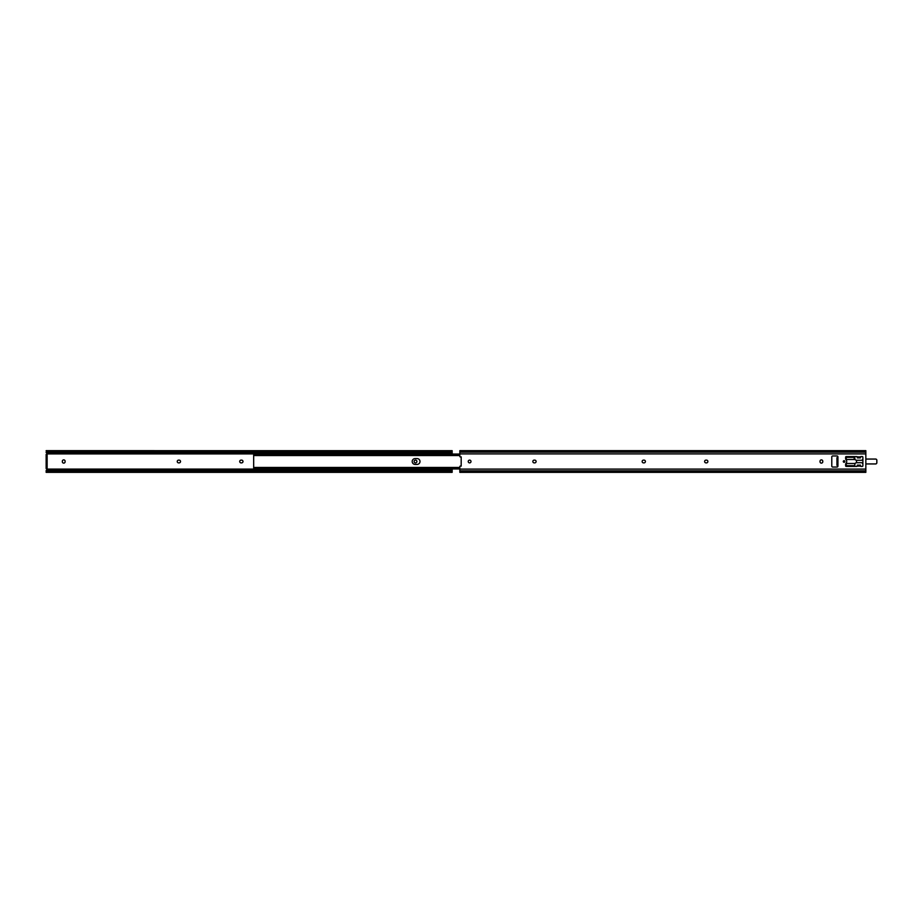 <?xml version="1.0" encoding="UTF-8"?>
<svg xmlns="http://www.w3.org/2000/svg" width="923" height="923" viewBox="0 0 923 923"><rect width="100%" height="100%" fill="white"/><g stroke="black" fill="none" stroke-linecap="round" stroke-linejoin="round"><path stroke-width="1.38" d="M46.15 452.062L46.819 452.062L46.15 450.678L46.819 451.37A1.846 1.304 0 0 0 47.996 451.659L47.996 452.362A1.846 1.304 180 0 1 46.819 452.062L46.15 452.455L47.2 453.908A0.796 0.796 0 0 1 46.462 454.428L47.131 454.428L47.131 455.662L46.15 455.662L46.15 467.338L47.131 467.338L47.131 455.662M47.131 467.338L47.131 468.572L46.462 468.572A0.796 0.796 0 0 1 47.2 469.092L46.15 470.545L46.819 470.938A1.846 1.304 0 0 1 47.996 470.638L450.309 470.638A1.846 1.304 0 0 1 451.485 470.938L452.155 471.157L452.155 472.345L451.485 471.63A1.846 1.304 180 0 0 450.309 471.341L450.309 470.638M416.896 461.5A1.385 1.385 0 0 0 415.512 460.116A1.385 1.385 0 0 0 414.127 461.5A1.385 1.385 0 0 0 415.512 462.885A1.385 1.385 0 0 0 416.896 461.5M239.715 461.5A1.385 1.385 0 0 0 241.099 462.885L241.595 462.885A1.385 1.385 0 0 0 242.98 461.5A1.385 1.385 0 0 0 241.595 460.116L241.099 460.116A1.385 1.385 0 0 0 239.715 461.5M177.251 461.5A1.385 1.385 0 0 0 178.635 462.885L179.131 462.885A1.385 1.385 0 0 0 180.516 461.5A1.385 1.385 0 0 0 179.131 460.116L178.635 460.116A1.385 1.385 0 0 0 177.251 461.5M65.118 461.258A1.385 1.385 0 0 0 63.733 459.873A1.385 1.385 0 0 0 62.349 461.258L62.349 461.742A1.385 1.385 0 0 0 63.733 463.127A1.385 1.385 0 0 0 65.118 461.742L65.118 461.258M47.996 451.659L450.309 451.659A1.846 1.304 0 0 0 451.485 451.37L452.155 450.678L452.155 454.047M452.155 468.953L452.155 471.157L451.485 470.938L452.155 470.938M46.15 450.655L452.155 450.678M47.131 468.572L46.15 468.572L46.15 467.338M46.15 455.662L46.15 454.428L47.131 454.428M47.996 470.638L47.996 471.341A1.846 1.304 180 0 0 46.819 471.63L46.15 472.345L46.15 471.63M452.155 472.345L46.15 472.345L46.819 470.938L46.15 470.938M452.155 452.062L451.485 452.062A1.846 1.304 180 0 1 450.309 452.362L450.309 451.659M47.996 452.362L450.309 452.362M47.996 471.341L450.309 471.341M255.763 454.047L459.839 454.047L253.675 454.047L253.675 455.547L253.987 454.093L254.898 454.093L254.898 455.051L253.675 455.535L459.839 455.547M415.119 464.419A2.919 2.919 0 0 1 412.2 461.5A2.919 2.919 0 0 1 415.119 458.581L417.081 458.581A2.919 2.919 0 0 1 420 461.5A2.919 2.919 0 0 1 417.081 464.419L415.119 464.419M253.675 467.846L253.675 455.154M253.675 467.973L253.675 468.953L253.675 467.453L254.898 467.949L254.898 468.907L253.675 468.457M459.839 454.093L254.898 454.093M459.839 455.051L254.898 455.051M459.839 467.949L254.898 467.949M459.839 468.907L254.898 468.907M844.084 462.285A0.785 0.785 0 0 0 844.868 461.5A0.785 0.785 0 0 0 844.084 460.715A0.785 0.785 0 0 0 843.299 461.5A0.785 0.785 0 0 0 844.084 462.285M468.226 461.5A1.385 1.385 0 0 1 469.611 460.116A1.385 1.385 0 0 1 470.995 461.5A1.385 1.385 0 0 1 469.611 462.885A1.385 1.385 0 0 1 468.226 461.5M536.101 461.5A1.385 1.385 0 0 1 534.717 462.885L534.232 462.885A1.385 1.385 0 0 1 532.848 461.5A1.385 1.385 0 0 1 534.232 460.116L534.717 460.116A1.385 1.385 0 0 1 536.101 461.5M645.408 461.5A1.385 1.385 0 0 1 644.035 462.885L643.539 462.885A1.385 1.385 0 0 1 642.154 461.5A1.385 1.385 0 0 1 643.539 460.116L644.035 460.116A1.385 1.385 0 0 1 645.408 461.5M707.872 461.5A1.385 1.385 0 0 1 706.487 462.885L706.003 462.885A1.385 1.385 0 0 1 704.618 461.5A1.385 1.385 0 0 1 706.003 460.116L706.487 460.116A1.385 1.385 0 0 1 707.872 461.5M837.934 457.323L837.934 456.885A0.923 0.923 0 0 0 837.011 455.962L832.708 455.962A0.923 0.923 0 0 0 831.785 456.885L831.785 466.115A0.923 0.923 0 0 0 832.708 467.038L837.011 467.038A0.923 0.923 0 0 0 837.934 466.115L836.953 465.342L836.953 457.658L837.934 457.323L837.934 465.677M857.282 456.885A0.611 0.611 0 0 0 856.752 456.585L846.229 456.585A0.611 0.611 0 0 0 845.618 457.197L845.618 458.546A1.846 1.846 0 0 0 846.068 459.758A2.642 2.642 0 0 1 846.068 463.242A1.846 1.846 0 0 0 845.618 464.454L845.618 465.803A0.611 0.611 0 0 0 846.229 466.415L856.752 466.415A0.611 0.611 0 0 0 857.282 466.115L857.363 465.123L860.432 465.123L860.513 466.115A0.611 0.611 0 0 0 861.055 466.415L862.278 466.415A0.611 0.611 0 0 0 862.89 465.803L862.89 457.197A0.611 0.611 0 0 0 862.278 456.585L861.055 456.585A0.611 0.611 0 0 0 860.513 456.885L860.432 457.877L857.363 457.877L857.282 456.885L860.513 456.885M820.016 461.258A1.385 1.385 0 0 1 821.401 459.873A1.385 1.385 0 0 1 822.774 461.258L822.774 461.742A1.385 1.385 0 0 1 821.401 463.127A1.385 1.385 0 0 1 820.016 461.742L820.016 461.258M461.188 466.115L460.531 466.034A0.611 0.611 0 0 0 459.839 466.634L459.839 472.345L865.843 472.345L865.843 450.655L459.839 450.655L459.839 456.366A0.611 0.611 0 0 0 460.531 456.966L461.188 456.885L461.188 466.115M836.953 457.658L836.953 459.492M836.953 463.508L836.953 465.342M845.883 459.504L846.541 457.346L854.721 457.346L854.986 459.677A1.846 1.846 0 0 1 854.986 463.323L854.721 465.654L846.541 465.654L845.883 463.496M854.098 458.581L854.721 458.581M865.843 459.043L875.615 459.043A1.235 1.235 0 0 1 876.85 460.265L876.85 462.735A1.235 1.235 0 0 1 875.615 463.957L865.843 463.957M862.89 463.727A1.235 1.235 0 0 1 862.544 463.346A1.235 1.235 0 0 0 861.482 462.735A1.235 1.235 0 0 1 862.544 463.346A1.2 1.2 0 0 0 862.89 463.692M856.117 462.7L861.482 462.7L856.094 462.735M845.63 464.269A1.2 1.2 0 0 0 846.126 463.9A3.104 3.104 0 0 1 846.426 463.565A3.069 3.069 0 0 0 846.149 463.911A1.235 1.235 0 0 1 845.63 464.304M845.63 458.696A1.235 1.235 0 0 1 846.149 459.089A3.069 3.069 0 0 0 846.449 459.423A3.104 3.104 0 0 1 846.126 459.1A1.2 1.2 0 0 0 845.63 458.731M856.094 460.265L861.482 460.265A1.235 1.235 0 0 0 862.544 459.654A1.235 1.235 0 0 1 861.482 460.265L856.117 460.3M47.2 469.092L452.155 469.092M47.2 453.908L452.155 453.908M46.761 452.87L452.155 452.87M46.761 470.13L452.155 470.13M46.819 451.37L451.485 451.37M46.819 471.63L451.485 471.63M860.513 466.115L857.282 466.115M865.843 469.092L459.839 469.092M865.843 453.908L459.839 453.908M865.843 451.37L459.839 451.37M865.843 452.178L459.839 452.178M865.843 470.822L459.839 470.822M865.843 471.63L459.839 471.63M854.744 459.504L846.229 459.504M846.229 463.496L854.744 463.496M861.482 462.735L861.482 462.7A1.258 1.258 0 0 1 862.567 463.334L862.544 463.346M865.843 463.923L875.615 463.923A1.2 1.2 0 0 0 876.815 462.735L876.815 460.265A1.2 1.2 0 0 0 875.615 459.077L865.843 459.077M862.567 459.666L862.544 459.654A1.258 1.258 0 0 1 861.482 460.3L861.482 460.265M459.839 468.953L253.675 468.953M459.839 467.453L253.675 467.453"/></g></svg>
